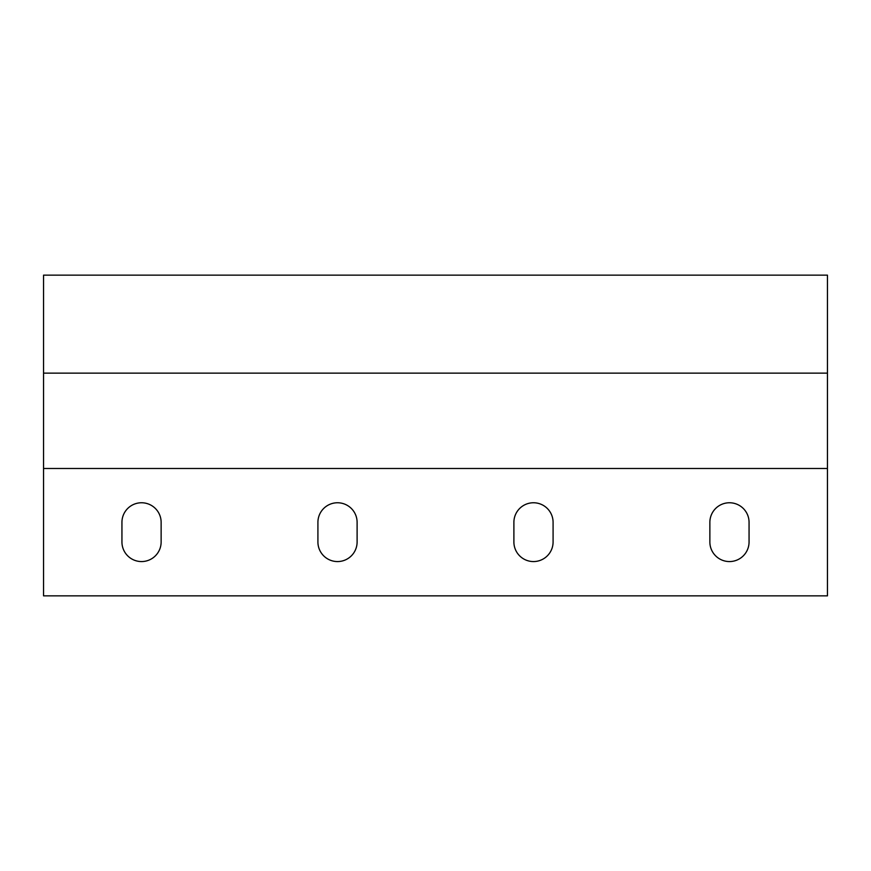<?xml version="1.0" encoding="UTF-8"?>
<svg xmlns="http://www.w3.org/2000/svg" width="871" height="871" viewBox="0 0 871 871"><rect width="100%" height="100%" fill="white"/><g stroke="black" fill="none" stroke-linecap="round" stroke-linejoin="round"><path stroke-width="1.31" d="M141.538 502.763A19.598 19.598 0 0 1 161.135 522.371L161.135 541.969A19.598 19.598 0 0 1 141.538 561.566A19.598 19.598 0 0 1 121.94 541.969L121.94 522.371A19.598 19.598 0 0 1 141.538 502.763M337.513 502.763A19.598 19.598 0 0 1 357.11 522.371L357.11 541.969A19.598 19.598 0 0 1 337.513 561.566A19.598 19.598 0 0 1 317.915 541.969L317.915 522.371A19.598 19.598 0 0 1 337.513 502.763M533.488 502.763A19.598 19.598 0 0 1 553.085 522.371L553.085 541.969A19.598 19.598 0 0 1 533.488 561.566A19.598 19.598 0 0 1 513.89 541.969L513.89 522.371A19.598 19.598 0 0 1 533.488 502.763M729.463 502.763A19.598 19.598 0 0 1 749.06 522.371L749.06 541.969A19.598 19.598 0 0 1 729.463 561.566A19.598 19.598 0 0 1 709.865 541.969L709.865 522.371A19.598 19.598 0 0 1 729.463 502.763M827.45 468.478L827.45 595.851L43.55 595.851L43.55 275.149L827.45 275.149L827.45 468.478L43.55 468.478M827.45 373.136L43.55 373.136"/></g></svg>
